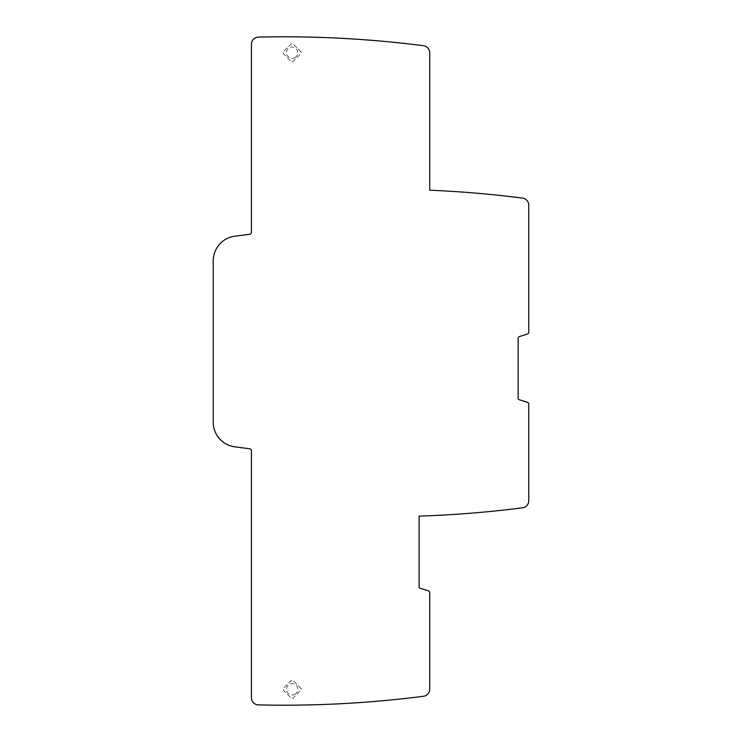 <?xml version="1.0" encoding="UTF-8"?>
<svg xmlns="http://www.w3.org/2000/svg" width="742" height="742" viewBox="0 0 742 742"><rect width="100%" height="100%" fill="white"/><g stroke="black" fill="none" stroke-linecap="round" stroke-linejoin="round"><path stroke-width="0.56" stroke-dasharray="3.71 2.78" d="M423.543 45.726A1095.786 1095.786 0 0 0 258.355 37.1A7.077 7.077 0 0 0 251.445 44.177L251.445 232.172A2.124 2.124 0 0 1 249.6 234.277L234.778 236.225A24.755 24.755 0 0 0 213.251 260.776L213.251 422.263A24.755 24.755 0 0 0 234.778 446.814L249.6 448.762A2.124 2.124 0 0 1 251.445 450.867L251.445 697.823A7.077 7.077 0 0 0 258.355 704.9A1095.786 1095.786 0 0 0 423.543 696.274A7.077 7.077 0 0 0 429.72 689.262L429.72 592.775A2.124 2.124 0 0 0 428.227 590.743L420.102 588.23A1.419 1.419 0 0 1 419.1 586.876L419.1 516.135A1095.786 1095.786 0 0 0 522.581 507.806A7.077 7.077 0 0 0 528.749 500.785L528.749 404.251A2.124 2.124 0 0 0 527.265 402.22L519.14 399.697A1.419 1.419 0 0 1 518.139 398.352L518.139 337.99A1.419 1.419 0 0 1 519.14 336.645L527.265 334.123A2.124 2.124 0 0 0 528.749 332.091L528.749 205.135A7.077 7.077 0 0 0 522.581 198.114A1095.786 1095.786 0 0 0 429.72 190.193L429.72 52.738A7.077 7.077 0 0 0 423.543 45.726M300.881 688.335L293.127 680.581A1.419 1.419 0 0 0 291.124 680.581L283.37 688.335A1.419 1.419 0 0 0 283.37 690.338L291.124 698.092A1.419 1.419 0 0 0 293.127 698.092L300.881 690.338A1.419 1.419 0 0 0 300.881 688.335L293.127 680.581L291.124 680.581L283.37 688.335L283.37 690.338L291.124 698.092L293.127 698.092L300.881 690.338L300.881 688.335M300.881 51.662L293.127 43.908A1.419 1.419 0 0 0 291.124 43.908L283.37 51.662A1.419 1.419 0 0 0 283.37 53.665L291.124 61.419A1.419 1.419 0 0 0 293.127 61.419L300.881 53.665A1.419 1.419 0 0 0 300.881 51.662L293.127 43.908L291.124 43.908L283.37 51.662L283.37 53.665L291.124 61.419L293.127 61.419L300.881 53.665L300.881 51.662M294.834 694.308A5.658 5.658 0 0 0 297.088 686.628A5.658 5.658 0 0 0 289.408 684.374A5.658 5.658 0 0 0 287.154 692.054A5.658 5.658 0 0 0 294.834 694.308M294.834 57.626A5.658 5.658 0 0 0 297.088 49.946A5.658 5.658 0 0 0 289.408 47.692A5.658 5.658 0 0 0 287.154 55.372A5.658 5.658 0 0 0 294.834 57.626"/><path stroke-width="1.11" d="M423.543 45.726A1095.786 1095.786 0 0 0 258.355 37.1A7.077 7.077 0 0 0 251.445 44.177L251.445 232.172A2.124 2.124 0 0 1 249.6 234.277L234.778 236.225A24.755 24.755 0 0 0 213.251 260.776L213.251 422.263A24.755 24.755 0 0 0 234.778 446.814L249.6 448.762A2.124 2.124 0 0 1 251.445 450.867L251.445 697.823A7.077 7.077 0 0 0 258.355 704.9A1095.786 1095.786 0 0 0 423.543 696.274A7.077 7.077 0 0 0 429.72 689.262L429.72 592.775A2.124 2.124 0 0 0 428.227 590.743L420.102 588.23A1.419 1.419 0 0 1 419.1 586.876L419.1 516.135A1095.786 1095.786 0 0 0 522.581 507.806A7.077 7.077 0 0 0 528.749 500.785L528.749 404.251A2.124 2.124 0 0 0 527.265 402.22L519.14 399.697A1.419 1.419 0 0 1 518.139 398.352L518.139 337.99A1.419 1.419 0 0 1 519.14 336.645L527.265 334.123A2.124 2.124 0 0 0 528.749 332.091L528.749 205.135A7.077 7.077 0 0 0 522.581 198.114A1095.786 1095.786 0 0 0 429.72 190.193L429.72 52.738A7.077 7.077 0 0 0 423.543 45.726"/></g></svg>
